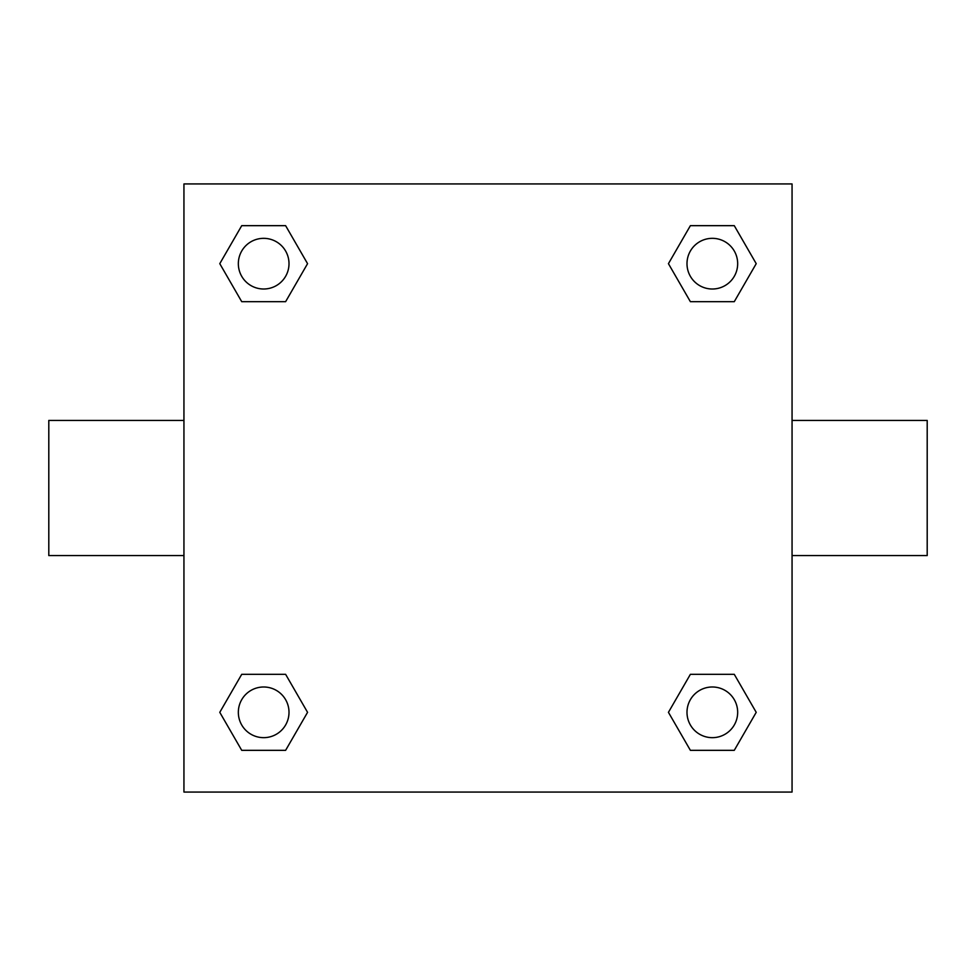 <?xml version="1.0" encoding="UTF-8"?>
<svg xmlns="http://www.w3.org/2000/svg" width="976" height="976" viewBox="0 0 976 976"><rect width="100%" height="100%" fill="white"/><g stroke="black" fill="none" stroke-linecap="round" stroke-linejoin="round"><path stroke-width="1.46" d="M285.614 301.682L241.731 301.682L219.783 263.666L241.731 225.663L285.614 225.663L307.562 263.666L285.614 301.682L241.731 301.682L269.486 301.682M269.486 674.318L285.614 674.318L307.562 712.334L285.614 750.337L241.731 750.337L219.783 712.334L241.731 674.318L285.614 674.318M706.514 301.682L690.386 301.682L668.438 263.666L690.386 225.663L734.269 225.663L756.217 263.666L734.269 301.682L690.386 301.682M690.386 674.318L734.269 674.318L756.217 712.334L734.269 750.337L690.386 750.337L668.438 712.334L690.386 674.318L734.269 674.318L706.514 674.318M792.061 555.564L927.2 555.564L927.2 420.436L792.061 420.436M183.939 420.436L48.8 420.436L48.8 555.564L183.939 555.564M183.939 183.939L792.061 183.939L792.061 792.061L183.939 792.061L183.939 183.939M734.269 750.337L690.386 750.337L734.269 750.337M737.673 712.334A25.339 25.339 0 0 0 699.658 690.386A25.339 25.339 0 0 0 699.658 734.269A25.339 25.339 0 0 0 737.673 712.334M285.614 750.337L241.731 750.337L285.614 750.337M289.006 712.334A25.339 25.339 0 0 0 251.003 690.386A25.339 25.339 0 0 0 251.003 734.269A25.339 25.339 0 0 0 289.006 712.334M690.386 225.663L734.269 225.663L690.386 225.663M737.673 263.666A25.339 25.339 0 0 0 699.658 241.731A25.339 25.339 0 0 0 699.658 285.614A25.339 25.339 0 0 0 737.673 263.666M241.731 225.663L285.614 225.663L241.731 225.663M289.006 263.666A25.339 25.339 0 0 0 251.003 241.731A25.339 25.339 0 0 0 251.003 285.614A25.339 25.339 0 0 0 289.006 263.666"/></g></svg>
